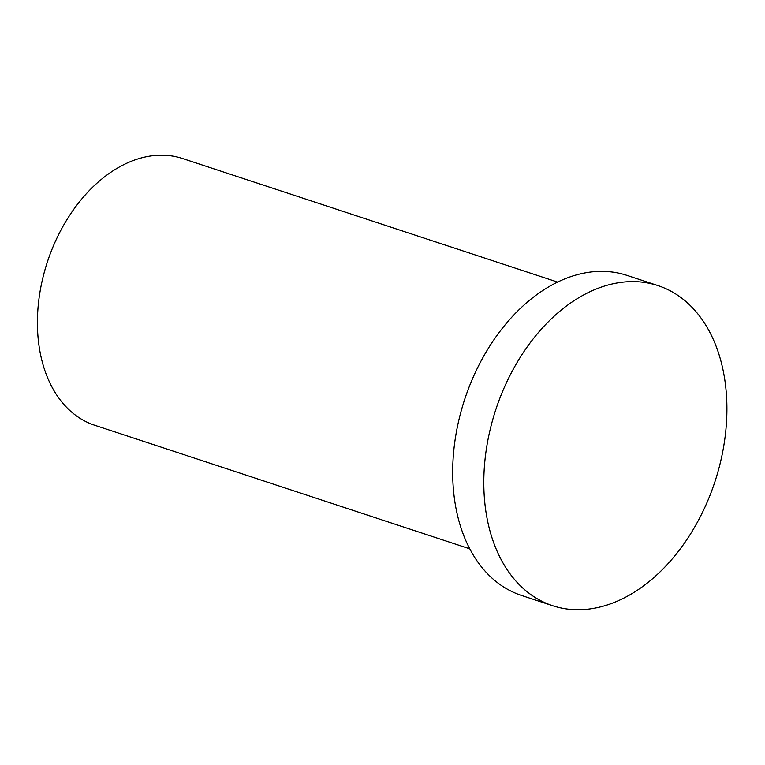 <?xml version="1.0" encoding="UTF-8"?>
<svg xmlns="http://www.w3.org/2000/svg" width="765" height="765" viewBox="0 0 765 765"><rect width="100%" height="100%" fill="white"/><g stroke="black" fill="none" stroke-linecap="round" stroke-linejoin="round"><path stroke-width="1.15" d="M469.748 548.83L94.774 425.273A140.416 96.122 -71.8 0 1 71.575 412.048A140.416 96.122 -71.8 0 1 54.325 243.786A140.416 96.122 -71.8 0 1 182.653 158.546L557.637 282.103M524.79 589.834A168.501 115.343 -71.8 0 1 504.097 387.922A168.501 115.343 -71.8 0 1 658.091 285.641A168.501 115.343 -71.8 0 1 714.912 481.768A168.501 115.343 -71.8 0 1 552.626 605.708A168.501 115.343 -71.8 0 1 524.79 589.834M552.626 605.708L521.52 595.457A168.501 115.343 -71.8 0 1 493.683 579.583A168.501 115.343 -71.8 0 1 472.98 377.671A168.501 115.343 -71.8 0 1 626.984 275.39L658.091 285.641"/></g></svg>
